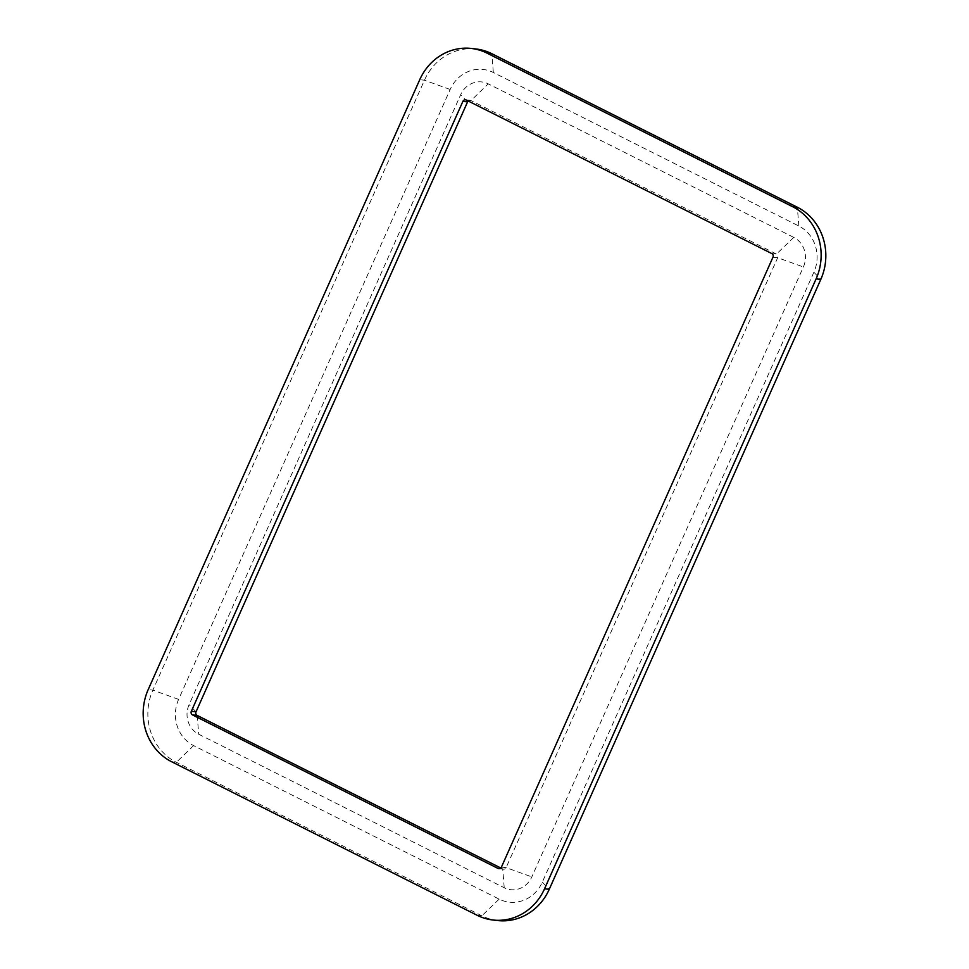 <?xml version="1.0" encoding="UTF-8"?>
<svg xmlns="http://www.w3.org/2000/svg" width="969" height="969" viewBox="0 0 969 969"><rect width="100%" height="100%" fill="white"/><g stroke="black" fill="none" stroke-linecap="round" stroke-linejoin="round"><path stroke-width="0.73" stroke-dasharray="4.84 3.63" d="M500.791 867.994L502.729 868.963A2.737 2.532 -83.6 0 0 506.109 867.63L777.671 257.718A2.737 2.532 -83.6 0 0 776.484 254.084L470.97 100.558A2.737 2.532 -83.6 0 0 468.209 101.006M793.768 237.405L488.255 83.879A22.287 20.652 -83.6 0 0 460.65 94.744L189.088 704.657A22.287 20.652 -83.6 0 0 198.706 734.223L504.219 887.749A22.287 20.652 -83.6 0 0 531.836 876.897L803.386 266.972A22.287 20.652 -83.6 0 0 793.768 237.405L776.484 254.084L771.796 253.563M646.081 149.262L493.33 72.493A34.848 32.292 -83.6 0 0 450.161 89.475L178.611 699.388A34.848 32.292 -83.6 0 0 193.63 745.609L499.156 899.135A34.848 32.292 -83.6 0 0 542.313 882.165L813.875 272.241A34.848 32.292 -83.6 0 0 798.844 226.019L646.081 149.262M475.924 48.971A54.397 50.4 -83.6 0 0 424.446 80.209L152.884 690.134A54.397 50.4 -83.6 0 0 176.346 762.288L481.872 915.814A54.397 50.4 -83.6 0 0 497.763 920.55M466.271 100.037L470.97 100.558L488.255 83.879M493.33 72.493L491.828 53.707M467.579 101.89L460.65 94.744M450.161 89.475L424.446 80.209L419.747 79.688M196.029 711.815L189.088 704.657M178.611 699.388L152.884 690.134L148.196 689.601M197.204 715.437L198.706 734.223M193.63 745.609L176.346 762.288L171.658 761.755M499.665 868.624L502.729 868.963L504.219 887.749M499.156 899.135L481.872 915.814L477.172 915.293M501.421 867.11L506.109 867.63L531.836 876.897M542.313 882.165L549.253 889.312M772.971 257.185L777.671 257.718L803.386 266.972M813.875 272.241L820.804 279.399M798.844 226.019L797.342 207.245M470.171 100.316L465.471 99.795M503.529 869.205L498.829 868.684"/><path stroke-width="1.45" d="M493.076 920.029L497.763 920.55A54.397 50.4 -83.6 0 0 549.253 889.312L820.804 279.399A54.397 50.4 -83.6 0 0 797.342 207.245L491.828 53.707A54.397 50.4 -83.6 0 0 475.924 48.971L471.237 48.45A54.397 50.4 -83.6 0 0 419.747 79.688L148.196 689.601A54.397 50.4 -83.6 0 0 171.658 761.755L477.172 915.293A54.397 50.4 -83.6 0 0 493.076 920.029A54.397 50.4 -83.6 0 0 544.554 888.791L816.116 278.866A54.397 50.4 -83.6 0 0 792.654 206.712L487.128 53.186A54.397 50.4 -83.6 0 0 471.237 48.45M619.034 176.794L466.271 100.037A2.737 2.532 -83.6 0 0 462.891 101.37L191.329 711.282A2.737 2.532 -83.6 0 0 192.516 714.916L498.03 868.442A2.737 2.532 -83.6 0 0 501.421 867.11L772.971 257.185A2.737 2.532 -83.6 0 0 771.796 253.563L619.034 176.794M468.209 101.006A2.737 2.532 -83.6 0 0 467.579 101.89L196.029 711.815A2.737 2.532 -83.6 0 0 197.204 715.437L500.791 867.994M491.828 53.707L487.128 53.186M462.891 101.37L467.579 101.89M191.329 711.282L196.029 711.815M192.516 714.916L197.204 715.437M498.03 868.442L499.665 868.624M549.253 889.312L544.554 888.791M820.804 279.399L816.116 278.866M797.342 207.245L792.654 206.712"/></g></svg>
